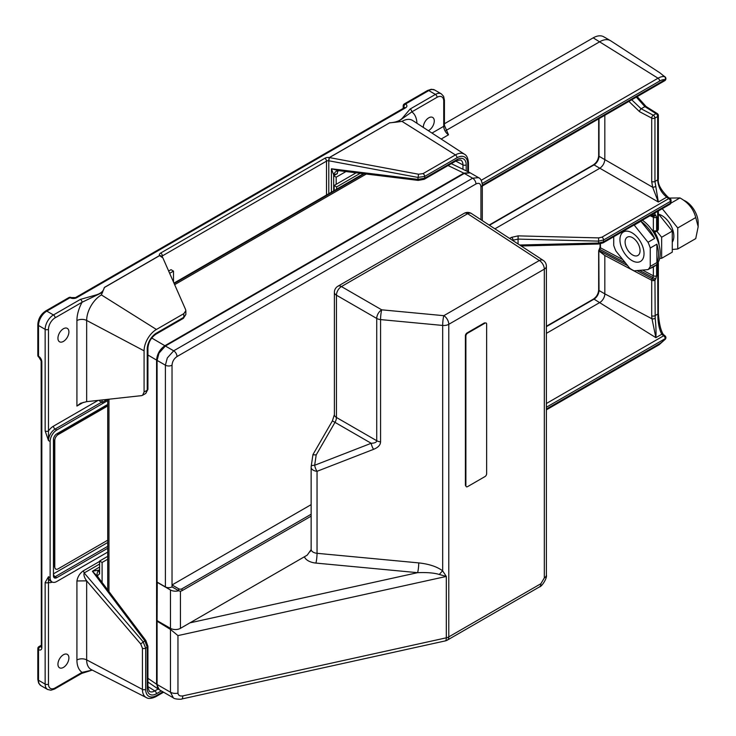 <?xml version="1.0" encoding="UTF-8"?>
<svg xmlns="http://www.w3.org/2000/svg" width="736" height="736" viewBox="0 0 736 736"><rect width="100%" height="100%" fill="white"/><g stroke="black" fill="none" stroke-linecap="round" stroke-linejoin="round"><path stroke-width="1.1" d="M600.456 243.828L600.456 247.82A1.178 0.681 180 0 1 600.42 247.802L599.27 250.645L598.819 250.387L599.012 290.499L604.826 293.857A7.047 4.066 -60 0 1 599.84 302.487L546.388 333.353M625.49 262.954L599.693 249.302M637.192 96.609L646.144 106.554A2.346 1.417 122.2 0 0 644.892 106.628L636.327 97.106M428.343 130.704A7.746 4.471 120 0 0 428.784 130.474A7.746 4.471 120 0 0 433.854 123.639A7.746 4.471 120 0 0 432.658 117.429A7.746 4.471 120 0 0 428.784 117.815A7.746 4.471 120 0 0 423.31 127.42M81.576 673.458L54.63 689.016A2.346 1.352 -120 0 0 55.117 687.939L82.064 672.382L92.258 670.091L81.576 673.458A2.346 1.352 -120 0 0 82.064 672.382A27.885 16.1 -60 0 1 76.921 660.008A7.047 4.066 180 0 1 86.664 659.888A20.847 12.034 120 0 0 91.301 669.604L146.335 697.572A17.544 10.129 -60 0 1 142.425 689.393L142.425 648.195L140.696 643.954L86.664 580.851L86.664 659.888L142.425 689.393A2.346 1.352 180 0 0 145.673 689.347A15.198 8.777 120 0 0 156.418 695.557L162.895 691.812M63.416 341.412A7.746 4.471 120 0 0 68.485 334.586A7.746 4.471 120 0 0 67.298 328.376A7.746 4.471 120 0 0 63.416 328.753A7.746 4.471 120 0 0 58.356 335.588A7.746 4.471 120 0 0 59.542 341.798A7.746 4.471 120 0 0 63.416 341.412M63.416 667.423A7.746 4.471 120 0 0 68.485 660.588A7.746 4.471 120 0 0 67.298 654.378A7.746 4.471 120 0 0 63.416 654.764A7.746 4.471 120 0 0 58.356 661.59A7.746 4.471 120 0 0 59.542 667.8A7.746 4.471 120 0 0 63.416 667.423M650.918 215.252L652.906 216.209L653.366 217.267A2.346 1.352 0 0 0 656.613 217.221L655.638 215.078A2.346 1.914 120 0 1 652.906 216.209L650.983 215.216M654.948 212.925L654.948 214.682A2.346 1.914 119.9 0 1 652.216 215.814M636.971 270.59L654.948 280.232L655.196 318.329C656.006 326.306 656.227 332.746 655.877 337.658L651.995 318.808A2.346 1.04 -10.3 0 0 655.196 318.329M651.7 315.744L651.7 280.278A2.346 1.352 -0 0 0 654.948 280.232L655.638 279.045L652.85 277.435L652.17 278.631A2.346 1.297 117.9 0 0 651.7 280.278L604.826 255.475L604.826 293.857L651.995 318.808L651.7 315.744A2.346 1.352 0 0 0 654.948 315.698L657.671 314.125A2.346 1.352 180 0 0 658.361 313.168L658.591 315.873C659.364 324.42 660.9 330.574 663.219 334.319L663.219 334.319A2.346 1.481 129.9 0 0 661.784 334.245C659.41 329.719 658.113 323.895 657.901 316.774L657.671 264.445L656.613 265.061L656.613 275.77A2.346 1.352 180 0 1 653.366 275.807L652.85 277.435L639.483 270.36M665.408 339.121L659.143 344.733A2.346 1.352 -120 0 0 659.631 343.666A15.198 8.777 120 0 0 665.215 338.634L665.408 339.121A2.346 2.346 0 0 0 665.077 335.883L665.077 335.883A2.346 1.49 130.4 0 0 663.624 335.8L661.784 334.245L655.877 337.658L594.035 299.129L546.388 326.646M45.154 430.965A2.346 1.352 0 0 0 48.475 430.965L48.475 440.56L45.154 430.965L45.154 329.332A11.739 6.78 -60 0 1 53.452 314.953L80.408 299.386L95.487 295.108C100.703 293.701 103.647 291.152 104.31 287.463L159.473 255.613A4.701 2.714 180 0 1 160.706 253.028L324.861 158.258A4.701 2.714 180 0 1 329.342 157.541L389.537 122.875L329.415 157.587L328.762 160.779A2.346 0.469 -81.6 0 1 329.342 157.541A2.346 1.352 60 0 1 329.415 157.587M107.714 404.441L56.773 433.844A4.701 2.714 120 0 0 53.452 439.594L53.452 575.754A4.701 2.714 120 0 0 54.427 577.907A4.701 2.714 120 0 0 56.773 577.668L107.714 548.265M107.714 400.605L56.773 430.008A9.393 5.428 120 0 0 50.131 441.517L50.131 577.668A9.393 5.428 120 0 0 52.081 581.974A9.393 5.428 120 0 0 56.773 581.504L107.714 552.101M162.288 257.057L161.626 256.606A2.346 1.858 -23.8 0 0 161.616 256.588A2.346 1.858 -23.8 0 0 159.473 255.613A2.346 1.352 60 0 1 159.546 255.659L104.402 287.5L101.402 294.924A20.847 12.034 120 0 0 86.664 320.454L86.664 401.654L80.5 403.291L76.921 406.06L76.921 320.583A7.047 4.066 180 0 1 86.664 320.454L144.081 350.833L144.081 392.03L147.237 390.218L147.237 349.011A12.99 7.498 -60 0 1 156.418 333.114L183.798 317.308L185.858 314.474L183.31 318.384A2.346 1.352 -120 0 0 183.798 317.308L183.798 313.665L156.418 329.47A17.443 10.074 120 0 0 144.081 350.833M86.664 401.654L141.487 395.646L142.563 395.296L144.081 392.03M145.82 393.41L147.237 390.218A2.346 1.352 180 0 0 147.927 389.252L145.82 393.41L142.563 395.296M183.798 313.665L185.858 310.712L185.619 309.608L162.822 257.766L159.546 255.659A2.346 1.803 157.3 0 1 161.626 256.606L161.635 256.625M161.754 257.214L162.822 257.766M102.617 292.321L82.064 302.266L55.117 317.823A9.393 5.428 120 0 0 48.475 329.332L48.475 430.965A11.739 6.78 -60 0 1 53.452 426.172A2.346 1.352 -120 0 0 55.117 429.051A9.393 5.428 120 0 0 48.475 440.56L50.131 441.517M80.408 299.386A2.346 1.352 60 0 1 82.064 302.266A27.885 16.1 -60 0 0 76.921 320.583M54.63 689.016L50.94 690.221L47.582 689.476A11.739 6.78 -60 0 1 45.154 684.103L45.154 582.47L48.475 576.711L48.475 684.103A9.393 5.428 120 0 0 55.117 687.939M45.154 582.47A2.346 1.352 0 0 0 48.475 582.47A11.739 6.78 -60 0 0 52.293 582.084M161.331 690.911L156.418 693.744A12.99 7.498 -60 0 1 147.237 688.445L147.237 647.248L144.817 640.789A2.346 0.543 -37 0 1 145.866 640.55L97.75 576.693L92.405 571.228L98.78 570.17A7.047 5.428 -28.8 0 0 97.575 576.426A7.047 5.428 -28.8 0 0 97.584 576.435A7.047 5.428 -28.8 0 0 97.686 576.619M76.921 660.008L76.921 580.971C77.722 576.619 79.865 573.224 83.352 570.814L84.18 572.948L143.106 641.774L145.673 648.149L145.673 689.347M76.921 580.971L86.664 580.851C84.327 577.567 83.499 574.936 84.18 572.948L99.599 564.052M99.599 569.692L98.78 570.17L99.599 573.933A7.047 4.066 0 0 0 97.566 576.408L97.75 576.693M99.599 573.933L99.599 561.034L102.092 562.47L107.714 559.222M99.599 567.079L92.405 571.228L144.817 640.789L140.696 643.954M481.169 180.329L658.039 78.218A17.544 10.129 -60 0 1 664.488 76.581L659.916 72.846L610.733 40.83A21.142 12.208 120 0 0 610.411 40.636A21.142 12.208 120 0 0 599.84 41.685L445.942 130.53M610.411 40.636L603.768 36.8A21.142 12.208 120 0 0 593.198 37.849L444.424 123.749M431.995 133.078L443.734 126.307A2.346 1.352 180 0 0 444.424 125.35L448.5 134.808A7.047 4.066 60 0 1 443.734 126.307L443.734 101.126A9.393 5.428 120 0 0 437.092 97.29L411.801 111.9L397.615 122.001L389.537 122.875M329.47 157.596L418.536 174.22L423.071 173.604L455.428 154.919A17.544 10.129 -60 0 1 464.471 154.22L412.73 120.538A20.847 12.034 120 0 0 401.994 121.376L397.615 122.001M389.482 122.82C395.867 122.434 400.292 120.741 402.73 117.723L410.136 109.02A2.346 1.352 60 0 1 411.801 111.9A27.885 16.1 -60 0 1 416.926 123.271M457.019 159.565A2.346 1.352 -120 0 1 456.532 160.641L424.175 179.317L418.177 180.403A2.346 0.543 -83 0 1 417.855 179.382L424.663 178.241L457.019 159.565A12.99 7.498 -60 0 1 466.201 164.864L466.201 170.853M467.765 171.608L467.765 163.962A15.198 8.777 120 0 0 457.019 157.752L424.663 176.438L417.855 177.404L328.79 160.779L328.79 193.706M338.477 170.651A7.047 4.066 -120 0 0 337.346 173.641L333.675 174.818L331.412 168.774L338.808 170.66L418.177 180.403M338.716 170.651A7.047 5.428 -91.2 0 0 338.505 170.651L338.505 170.651A7.047 5.428 -91.2 0 0 333.675 174.818L333.675 190.891L333.675 175.766L336.168 177.201L336.168 184.322M418.536 174.22L417.855 179.382L331.412 168.774L331.412 192.197M482.31 186.024L664.728 80.712A2.346 1.352 -120 0 0 665.215 79.635A2.346 1.868 -82.9 0 0 664.488 76.581A2.346 1.61 -53.8 0 1 664.939 76.774L663.081 75.431A2.346 1.592 -54.3 0 1 663.394 75.771M662.694 75.256A2.346 1.592 -54.3 0 1 663.081 75.431L659.916 72.846M631.7 99.774L641.157 108.781L644.892 106.628L656.015 113.629A2.346 1.417 122.2 0 1 657.266 113.565L646.144 106.554M601.984 237.148A2.346 1.352 -120 0 1 603.566 239.982L603.566 241.794A2.346 1.352 -120 0 1 603.078 242.871L598.644 244.021L598.589 243.036L603.566 241.794L670.376 203.219L670.376 201.416L603.566 239.982L598.589 241.132L598.662 237.894L601.984 237.148L668.794 198.582A2.346 1.352 -55.7 0 1 670.045 198.518L667.966 197.101C660.707 189.796 657.506 183.742 658.361 178.931L658.361 178.931A2.346 1.352 0 0 0 657.745 178.011M519.69 245.024L598.589 243.036L598.589 241.132L518.061 239.099L518.135 235.87L598.662 237.894M518.061 243.966L518.061 239.099L513.084 240.194A2.346 1.352 -120 0 0 511.492 237.36L518.135 235.87M603.078 242.871L669.889 204.295A2.346 1.352 -120 0 0 670.376 203.219A2.346 1.352 -0 0 0 671.066 202.262L671.066 200.459A2.346 1.352 -0 0 1 670.376 201.416A2.346 1.352 -120 0 0 668.794 198.582L666.715 197.165C661.232 192.703 658.214 186.944 657.671 179.888L657.671 116.509L654.948 118.082L654.948 181.461L655.776 186.374A2.346 0.745 162.3 0 1 652.657 187.238L651.7 181.498L651.7 118.119A2.346 1.297 -62.1 0 1 653.283 115.202L656.015 113.629A2.346 1.352 -120 0 1 657.671 116.509A2.346 1.352 180 0 0 658.361 115.552A2.346 2.346 0 0 0 657.266 113.565M604.826 115.294L604.826 159.62C604.449 163.236 602.793 166.115 599.849 168.25L494.905 228.832M655.776 186.374L658.324 202.004L652.657 187.238L599.012 156.262A1.178 0.681 180 0 1 598.672 155.784C598.331 159.611 596.592 162.628 593.446 164.836L489.127 225.06M627.661 265.668L599.27 250.645L599.012 251.105L598.984 250.479L599.012 251.105M604.826 255.475L599.049 251.123M652.906 216.209A2.346 1.914 -60.1 0 0 655.638 215.078L654.948 214.682A2.346 1.352 180 0 1 651.774 214.756M658.591 315.873A2.346 1.012 170.6 0 1 657.901 316.774M107.714 405.398L57.601 434.323L58.107 434.617A4.701 2.714 120 0 0 54.786 440.367L54.786 566.932L54.28 566.646L54.28 440.082L54.786 440.367M107.714 405.968L58.107 434.617M54.786 566.932A4.701 2.714 120 0 0 58.107 568.854L107.714 540.206M345.975 171.543L336.168 177.201M337.346 173.641L333.675 175.766M173.503 282.054L173.503 271.115L169.666 273.332M102.092 399.961L102.092 402.472L107.456 399.372M173.503 271.115L171.01 269.68L168.654 271.032M102.092 402.472L99.599 401.037L99.599 400.237M102.092 582.452L102.092 562.47M99.599 561.034L107.714 556.352M479.007 177.983L478.501 177.634C480.58 178.37 481.85 180.798 482.31 184.92A4.701 2.714 180 0 1 480.93 186.843C480.636 183.512 478.98 182.556 475.962 183.972L177.008 356.564C173.981 358.653 172.325 361.523 172.031 365.185A4.701 2.714 0 0 1 165.388 365.185L167.311 357.944L173.687 350.814L472.632 178.213L478.501 177.634L470.203 172.84L464.333 173.42L165.379 346.021L159.004 353.142L157.081 360.392L157.081 582.084L165.388 586.877L165.388 365.185L157.081 360.392M311.135 504.648L172.031 584.964L172.031 586.877A4.701 2.714 180 0 1 165.388 586.877M157.081 621.202L157.081 684.489A11.739 6.78 -60 0 0 159.519 689.862L173.328 697.838L170.467 692.208L170.467 629.427L157.081 621.202L157.587 620.917M157.256 582.176L157.081 620.632L170.467 628.351A7.047 4.066 0 0 0 180.43 628.351L307.225 555.146L311.107 549.654M157.081 582.277L170.467 589.996A7.047 4.066 0 0 0 178.701 590.732M189.952 622.849L417.606 572.672A7.047 0.929 95.4 0 0 418.747 562.902C429.143 564.034 437.12 566.692 442.667 570.878L446.31 576.444L439.355 574.503C434.314 572.912 427.064 572.295 417.606 572.672L315.91 563.077A7.047 0.929 95.4 0 0 317.041 553.306L418.747 562.902M309.948 551.761A7.047 5.658 -161.9 0 0 311.034 549.967L311.135 549.295A7.047 4.066 0 0 0 313.196 552.166A7.047 4.066 0 0 0 317.041 553.306L317.041 471.307A7.047 2.852 -111.2 0 1 314.658 465.262L371.202 443.284C374.799 443.127 376.639 442.272 376.722 440.717L376.722 318.449L336.444 295.2A7.047 4.066 180 0 1 334.383 292.321L334.383 414.589L332.405 420.882L312.956 454.572L311.208 466.256A7.047 1.766 8.5 0 1 314.658 465.262L316.195 454.922L313.002 454.793M178.673 590.714L178.673 588.791A2.346 1.352 0 0 0 181.994 588.791L181.994 590.714A2.346 1.352 180 0 1 178.673 590.714L172.031 586.877M178.673 588.791L172.031 584.964L172.031 365.185M332.405 420.882L371.202 443.284A7.047 2.852 -111.2 0 0 373.594 449.328L317.041 471.307A7.047 4.066 180 0 1 311.135 467.296L311.135 514.004A7.047 4.066 0 0 0 311.144 514.234L311.135 549.295M311.144 514.234L181.994 588.791M181.994 590.714L311.144 516.148M311.254 466.541A7.047 1.766 8.5 0 1 311.208 466.256A7.047 7.047 0 0 0 311.135 467.296M439.355 574.503A7.047 1.96 129 0 1 442.667 570.878L442.667 325.441A7.047 0.929 -84.6 0 1 443.799 315.68A7.047 4.066 -120 0 1 448.785 324.309L448.785 636.888L540.896 583.712L544.318 577.898A7.047 4.066 0 0 0 546.388 575.018L546.388 266.276A7.047 4.066 180 0 1 544.318 269.146L448.785 324.309A7.047 4.066 180 0 1 442.667 325.441L380.567 319.59A7.047 0.929 -84.6 0 1 381.699 309.819L443.799 315.68L539.341 260.516L467.645 213.698A7.047 4.066 -120 0 0 464.122 213.348L337.907 286.221A7.047 7.047 0 0 0 334.383 292.321M177.956 635.6L177.956 693.137C178.268 695.382 179.869 696.302 182.767 695.916L446.31 637.818L446.31 576.444L177.956 635.6L170.467 629.427M182.767 695.916A7.047 2.052 77.6 0 1 181.774 698.988L181.774 698.988C182.353 699.448 174.432 699.384 173.328 697.838M445.317 640.9A7.047 7.047 0 0 0 447.322 640.118A7.047 4.066 60 0 0 448.785 636.888A7.047 4.066 180 0 1 446.31 637.818A7.047 2.052 77.6 0 1 445.317 640.9L181.774 698.988M540.896 583.712A7.047 4.066 60 0 1 539.433 586.932L447.322 640.118M469.945 172.702L463.836 173.135L164.882 345.727C159.878 349.232 157.118 354.016 156.584 360.097L156.584 684.213L159.307 689.733M465.888 485.677A2.346 1.352 120 0 0 467.553 486.643L484.987 476.569A2.346 1.352 120 0 0 486.643 473.699L486.643 324.116A2.346 1.352 120 0 0 484.987 323.159L467.553 333.224A2.346 1.352 120 0 0 465.888 336.104L465.888 485.677L465.391 485.392L465.391 335.809A2.346 1.352 120 0 1 467.047 332.939L484.49 322.865L484.987 323.159M336.61 189.189L336.61 186.944L360.263 173.291M334.126 190.633L334.126 185.509L336.61 186.944M334.126 185.509L356.15 172.785M625.103 242.015A10.571 6.1 60 0 1 627.293 237.176A10.571 6.1 60 0 1 635.444 240.01A10.571 6.1 60 0 1 640.053 250.645A10.571 6.1 60 0 1 637.864 255.484A10.571 6.1 60 0 1 629.722 252.65A10.571 6.1 60 0 1 625.103 242.015M658.757 214.305A16.79 9.697 60 0 1 673.854 236.21A16.79 9.697 60 0 1 672.272 242.135M683.643 200.266A17.618 10.166 -120 0 1 698.179 222.842L698.179 226.67L695.741 238.602L677.755 248.989L677.755 227.948L662.271 208.693M669.392 198.067L679.963 197.938C688.362 202.584 693.616 209.125 695.741 217.562L698.179 226.67M670.873 203.182L679.963 197.938M677.755 227.948L695.741 217.562M672.272 249.476L677.755 248.989M658.361 213.808L672.272 231.113L672.272 252.154L661.646 258.29L659.658 258.465M656.797 231.224L661.646 237.25L672.272 231.113M661.646 237.25L661.646 258.29M659.125 245.244A18.786 10.847 -120 0 0 654.433 231.868M642.408 245.741A17.029 9.835 -120 0 0 623.466 231.932A17.029 9.835 -120 0 0 621.552 247.609A17.029 9.835 -120 0 0 640.495 261.427A17.029 9.835 -120 0 0 642.408 245.741M613.714 236.725L613.714 245.327A28.18 16.275 -120 0 0 614.726 248.216A28.18 16.275 -120 0 0 615.949 251.086L629.74 268.254A28.18 16.275 -120 0 0 634.22 270.839L648.011 269.606A28.18 16.275 -120 0 0 650.247 266.423L656.889 262.586A28.18 16.275 -120 0 0 656.889 244.196L650.247 248.023A28.18 16.275 -120 0 0 649.244 245.134A28.18 16.275 -120 0 0 648.011 242.264L634.22 225.106L640.863 221.269L654.654 238.427A28.18 16.275 -120 0 0 640.863 221.269M650.458 268.189A28.18 16.275 -120 0 0 652.712 267.251L654.378 266.294A28.18 16.275 -120 0 0 657.542 240.341A28.18 16.275 -120 0 0 642.353 220.193M648.011 269.606L654.654 265.77A28.18 16.275 -120 0 1 652.712 267.251M648.011 242.264L654.654 238.427M656.889 262.586L656.889 244.196M650.247 266.423L650.247 248.023M622.84 259.661L600.456 247.82A1.178 0.681 180 0 1 600.079 247.324L600.079 243.892M652.694 231.049L653.853 231.656A2.346 1.297 -62.1 0 1 653.366 230.58A2.346 1.352 0 0 0 656.613 230.543L657.671 229.926L657.671 211.352M651.802 229.752L653.366 230.58L653.366 217.267L650.118 215.712M599.012 118.652L599.012 156.262A7.047 4.066 -60 0 1 594.035 164.892A1.178 0.681 -120 0 0 593.446 164.836M667.966 197.101A2.346 1.352 -55.7 0 0 666.715 197.165L658.324 202.004L594.035 164.892L489.449 225.271M546.388 407.238L665.215 338.634A2.346 1.352 -120 0 0 663.624 335.8L546.388 403.494M482.31 185.233L665.215 79.635A15.198 8.777 120 0 0 659.631 81.052L482.209 183.485M410.136 109.02L435.427 94.42A11.739 6.78 -60 0 1 441.296 93.84L434.654 90.004A11.739 6.78 120 0 0 428.784 90.583L405.536 104.006A2.346 1.352 -120 0 0 404.358 103.886A2.346 2.346 0 0 0 403.19 105.92A2.346 1.352 0 0 0 403.871 106.886L403.871 108.008M404.561 107.842L404.358 107.723A2.346 1.352 -120 0 1 405.536 107.842A4.701 2.714 0 0 0 405.536 104.006A2.346 1.352 120 0 0 403.871 106.886A2.346 1.352 180 0 1 404.533 107.612M56.773 577.668L55.117 576.711A4.701 2.714 -60 0 1 53.746 577.162M107.714 546.342L55.117 576.711A2.346 1.352 60 0 1 53.452 573.841L107.714 542.515M56.773 430.008L55.117 429.051L101.614 402.206M41.142 646.144L40.167 646.705A2.346 1.352 120 0 0 38.511 649.584A4.701 2.714 -120 0 0 41.832 647.671L41.832 361.928A2.346 1.352 180 0 1 41.142 360.971L41.345 646.824M41.832 647.671A2.346 1.352 180 0 1 41.142 646.705M41.832 361.928A4.701 2.714 -120 0 0 38.511 356.178A2.346 1.352 120 0 0 38.99 357.254L41.142 360.971M405.536 107.842L76.7 297.694A2.346 1.352 -120 0 0 75.532 297.574L71.236 297.574A2.346 1.352 120 0 0 70.058 297.694L46.81 311.116A11.739 6.78 120 0 0 38.511 325.496A2.346 1.352 180 0 1 37.821 324.539L37.821 355.221A2.346 2.346 0 0 0 38.99 357.254M48.475 329.332A2.346 1.352 0 0 1 45.154 329.332L38.511 325.496L38.511 356.178A2.346 1.352 180 0 1 37.821 355.221M76.7 297.694A4.701 2.714 0 0 1 70.058 297.694A2.346 1.352 -120 0 0 68.89 297.574L45.632 310.997C40.839 314.244 38.235 318.762 37.821 324.539M55.117 317.823A2.346 1.352 60 0 0 53.452 314.953L46.81 311.116A2.346 1.352 -120 0 0 45.632 310.997M83.361 402.344L76.921 406.06M156.418 329.47L101.402 294.924M183.31 318.384L155.931 334.19C151.119 337.576 148.451 342.194 147.927 348.054A2.346 1.352 180 0 1 147.237 349.011M155.931 334.19A2.346 1.352 -120 0 0 156.418 333.114M160.706 253.028A2.346 1.352 60 0 1 162.362 255.907A2.346 1.352 0 0 0 161.699 256.68M324.861 158.258A2.346 1.352 60 0 1 326.517 161.129L162.362 255.907L162.362 257.094M53.452 426.172L98.09 400.402M50.131 577.668L48.475 576.711A9.393 5.428 120 0 0 50.416 581.017L52.081 581.974M41.142 645.352L38.99 646.594A2.346 2.346 0 0 0 37.821 648.628A2.346 1.352 180 0 0 38.511 649.584L38.511 680.266L45.154 684.103A2.346 1.352 0 0 0 48.475 684.103M147.237 688.445A2.346 1.352 180 0 0 147.927 687.488L147.927 646.291A2.346 1.352 0 0 1 147.237 647.248L145.673 648.149A2.346 1.352 180 0 1 142.425 648.195M83.352 570.814L99.599 561.43M147.927 687.488L149.353 691.343A10.635 6.146 120 0 0 154.836 690.92L147.927 686.578M158.148 689.006L154.836 690.92A2.346 1.352 60 0 1 156.418 693.744M156.418 695.557A2.346 1.352 60 0 1 155.931 696.633L163.585 692.208M37.821 648.628L37.821 679.31A2.346 1.352 180 0 0 38.511 680.266A11.739 6.78 120 0 0 40.94 685.648L47.582 689.476M38.99 646.594A2.346 1.352 60 0 1 40.167 646.705A2.346 1.352 -120 0 0 41.133 646.907M593.198 37.849L658.039 78.218A2.346 1.352 60 0 1 659.631 81.052M457.019 157.752A2.346 1.352 60 0 0 455.428 154.919L401.994 121.376M444.424 125.35L444.424 100.17A2.346 1.352 180 0 1 443.734 101.126M448.5 134.808L441.158 139.04M434.654 90.004L431.305 89.258L427.607 90.464A2.346 1.352 -120 0 1 428.784 90.583L435.427 94.42A2.346 1.352 60 0 1 437.092 97.29M328.762 160.779A2.346 1.352 0 0 0 326.517 161.129L326.517 195.022M462.953 169.28L462.953 164.901A2.346 1.352 0 0 0 466.201 164.864M455.75 161.092L462.953 164.901A10.635 6.146 120 0 0 460.58 159.942L456.532 160.641M424.175 179.317A2.346 1.352 -120 0 0 424.663 178.241L424.663 176.438A2.346 1.352 60 0 0 423.071 173.604M464.471 154.22C466.753 155.342 468.087 158.277 468.455 163.006A2.346 1.352 180 0 1 467.765 163.962M641.157 108.781L653.283 115.202A2.346 1.352 60 0 1 654.948 118.082A2.346 1.352 180 0 1 651.7 118.119L639.566 111.697A2.346 1.297 -62.1 0 1 641.157 108.781M651.7 181.498A2.346 1.352 180 0 0 654.948 181.461L657.671 179.888A2.346 1.352 0 0 0 658.361 178.931L658.361 115.552M639.566 111.697L628.903 101.393M593.446 299.074C596.592 296.866 598.331 293.848 598.672 290.021A1.178 0.681 0 0 0 599.012 290.499A7.047 4.066 -60 0 1 594.035 299.129A1.178 0.681 60 0 0 593.446 299.074L546.388 326.241M509.616 238.446L511.492 237.36M653.853 231.656A2.346 2.346 0 0 0 656.126 231.61L657.184 231.003A2.346 1.352 -120 0 0 657.671 229.926A2.346 1.352 0 0 0 658.361 228.97L658.361 210.956M656.126 231.61A2.346 1.352 -120 0 0 656.613 230.543L656.613 217.221M642.556 270.094L653.366 275.807L653.366 266.874M655.638 279.045L656.613 275.77M656.558 264.555A2.346 1.352 -120 0 1 656.613 265.061A2.346 1.352 180 0 1 655.675 265.392M658.361 313.168L658.361 263.488A2.346 1.352 180 0 1 657.671 264.445A2.346 1.352 -120 0 0 657.478 263.442M546.388 409.041L659.631 343.666M315.91 563.077A14.094 8.133 180 0 1 308.218 560.795A14.094 8.133 180 0 1 304.41 556.775M475.962 183.972A4.701 2.714 60 0 0 472.632 178.213L464.333 173.42M480.93 219.714L480.93 186.843M165.379 346.021L173.687 350.814A4.701 2.714 60 0 1 177.008 356.564M157.081 684.489L170.467 692.208A7.047 4.066 180 0 0 177.956 693.137M170.467 589.996L170.467 628.351M180.43 591.109L180.43 628.351M544.318 577.898L544.318 269.146A7.047 4.066 60 0 0 539.341 260.516A7.047 4.315 -56.9 0 1 543.186 260.369L471.5 213.55A7.047 4.315 -56.9 0 0 467.645 213.698L341.43 286.571A7.047 4.066 -60 0 0 336.444 295.2L336.444 417.468A7.047 4.066 180 0 1 334.383 414.589M316.195 454.922L334.99 422.372A7.047 4.066 120 0 0 336.444 417.468L376.722 440.717A7.047 4.066 180 0 0 380.567 441.858C380.466 445.004 378.138 447.497 373.594 449.328M380.567 441.858L380.567 319.59A7.047 4.066 180 0 1 376.722 318.449A7.047 4.066 -60 0 1 381.699 309.819L341.43 286.571A7.047 4.066 -120 0 0 337.907 286.221M168.231 627.642L168.958 627.486M546.388 575.018L546.388 575.018C547.372 578.054 541.65 586.886 539.433 586.932M108.956 399.216L108.956 591.56M366.28 174.027L174.653 284.666M147.927 678.307L156.584 684.213M463.836 173.135L448.068 165.526M151.745 338.017L164.882 345.727M156.584 360.097L147.927 355.019M467.553 333.224L467.047 332.939M465.888 336.104L465.391 335.809M598.69 250.636L600.079 247.324M663.219 334.319L665.077 335.883M71.236 297.574A2.346 2.346 0 0 0 68.89 297.574M147.927 348.054L147.927 389.252M185.858 314.474L185.858 310.712M147.927 646.291L145.866 640.55M146.335 697.572C148.414 698.988 151.616 698.676 155.931 696.633M37.821 679.31L38.622 683.109L40.94 685.648M444.424 100.17L443.615 96.37L441.296 93.84M403.19 105.92L403.19 108.404M427.607 90.464L404.358 103.886M75.532 297.574L404.358 107.723M338.799 170.421L338.256 170.669L338.818 170.66M468.455 163.006L468.455 171.939M664.728 80.712A2.346 2.346 0 0 0 664.939 76.774M521.152 245.98L598.644 244.021M671.066 200.459A2.346 2.346 0 0 0 670.045 198.518M598.672 250.709L598.672 290.021M598.672 118.846L598.672 155.784M669.889 204.295A2.346 2.346 0 0 0 671.066 202.262M657.184 231.003A2.346 2.346 0 0 0 658.361 228.97M658.361 263.488A2.346 2.346 0 0 0 658.122 262.448M659.143 344.733L546.388 409.842M482.31 184.92L482.31 220.607M546.388 266.276A7.047 7.047 0 0 0 543.186 260.369M471.5 213.55A7.047 7.047 0 0 0 464.122 213.348M107.714 589.922L107.714 399.344L107.723 589.941M364.219 173.779L174.147 283.516M147.927 682.033L158.764 689.43M451.297 163.659L469.448 172.417M363.474 173.687L173.963 283.102"/></g></svg>

